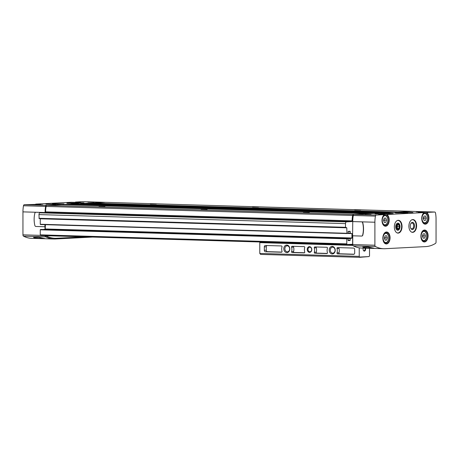 <?xml version="1.0" encoding="UTF-8"?>
<svg xmlns="http://www.w3.org/2000/svg" width="459" height="459" viewBox="0 0 459 459"><rect width="100%" height="100%" fill="white"/><g stroke="black" fill="none" stroke-linecap="round" stroke-linejoin="round"><path stroke-width="0.69" d="M76.894 202.62L83.986 202.844L76.894 202.723M52.492 203.744L57.599 204.146L64.002 203.894L52.492 203.744M67.054 202.993L72.161 203.394L78.564 203.142L67.054 202.993M36.519 204.771L42.526 204.846L36.519 204.771M87.91 202.109L93.917 202.189L87.91 202.109M82.832 201.679A1.423 0.855 91.7 0 0 82.792 201.673A1.423 0.855 91.7 0 0 82.752 201.673L75.483 202.052L80.365 202.207L76.71 202.402L71.26 202.27L35.796 204.1L40.564 204.272L24.304 204.697A1.423 0.855 91.7 0 0 23.484 205.752A21.332 12.841 91.7 0 0 22.95 211.874L22.95 234.853A1.423 0.855 91.7 0 0 23.529 236.167A49.779 29.955 91.7 0 0 31.763 238.359L53.904 239.007A49.779 29.955 91.7 0 0 55.367 238.99L92.649 237.062M24.304 204.697L46.445 205.345L104.887 202.327A1.423 0.855 91.7 0 1 104.933 202.327A1.423 0.855 91.7 0 1 105.105 202.362M45.917 204.175L55.723 204.307L45.917 204.209M423.146 213.647L423.204 213.515A5.973 3.597 91.7 0 0 422.676 222.345A5.973 3.597 91.7 0 0 428.012 222.07A5.973 3.597 91.7 0 0 427.484 213.292L427.088 213.441L427.088 212.408L422.033 212.27L418.379 212.465L423.204 212.626L387.74 214.462L378.692 214.514L383.517 214.674L376.248 215.053A1.423 0.855 91.7 0 0 375.428 216.114A21.332 12.841 91.7 0 0 374.894 222.231L374.894 245.209A1.423 0.855 91.7 0 0 375.473 246.529A49.779 29.955 91.7 0 0 383.707 248.715A49.779 29.955 91.7 0 0 385.17 248.698L425.774 246.598A49.779 29.955 91.7 0 0 435.471 243.425A1.423 0.855 91.7 0 0 436.05 242.048L436.05 219.069A21.332 12.841 91.7 0 0 435.516 213.005A1.423 0.855 91.7 0 0 434.736 212.035A1.423 0.855 91.7 0 0 434.696 212.035L427.088 212.408M425.453 213.395L427.088 213.441A5.686 3.425 91.7 0 1 428.356 219.872A5.686 3.425 91.7 0 1 424.948 223.883L422.882 222.5C421.351 219.425 421.477 216.47 423.25 213.619L423.261 212.62M383.403 215.701L383.46 215.569A5.973 3.597 91.7 0 0 382.932 224.399A5.973 3.597 91.7 0 0 388.268 224.124A5.973 3.597 91.7 0 0 387.74 215.351L387.344 215.495L387.344 214.462M385.709 215.449L387.344 215.495A5.686 3.425 91.7 0 1 388.612 221.927A5.686 3.425 91.7 0 1 385.204 225.937L383.139 224.554C381.607 221.485 381.733 218.524 383.506 215.673M408.9 226.155A6.397 3.85 91.7 0 0 412.566 232.352A6.397 3.85 91.7 0 0 416.6 226.069A6.397 3.85 91.7 0 0 412.939 219.563A6.397 3.85 91.7 0 0 408.9 226.155M394.338 226.907A6.397 3.85 91.7 0 0 398.005 233.109A6.397 3.85 91.7 0 0 402.044 226.826A6.397 3.85 91.7 0 0 398.378 220.314A6.397 3.85 91.7 0 0 394.338 226.907M45.097 235.662A1.423 0.855 91.7 0 0 45.67 236.821A49.779 29.955 91.7 0 0 53.904 239.007M44.758 238.571L34.643 238.009L33.496 237.389L38.659 237.223L44.948 238.657M352.753 235.806L352.753 244.561A1.423 0.855 91.7 0 0 353.332 245.875A49.779 29.955 91.7 0 0 361.572 248.067L383.707 248.715M365.806 248.021L373.999 248.262L367.894 246.913L362.736 247.08L363.884 247.699L373.563 248.124M46.29 235.702A1.423 0.855 91.7 0 0 46.663 236.104A49.779 29.955 91.7 0 0 54.896 238.29A49.779 29.955 91.7 0 0 56.365 238.278L84.462 236.821M368.227 213.676L353.459 214.393A1.423 0.855 91.7 0 0 352.638 215.449A21.332 12.841 91.7 0 0 352.11 220.877A0.711 0.43 91.7 0 1 351.68 221.588L346.534 221.852A1.704 1.027 91.7 0 0 345.507 223.613L345.507 227.308L346.792 227.807L346.952 233.556L347.905 233.505L348.249 231.359L350.045 231.267L350.378 233.379L351.933 233.585L351.933 237.992L350.389 238.353L350.045 240.505L348.249 240.596L347.911 238.479L346.792 238.823L346.792 243.867A0.711 0.43 91.7 0 0 347.222 244.555L352.661 244.274A1.423 0.855 91.7 0 0 352.753 244.578M347.911 238.479L41.385 229.46L40.26 229.798L40.26 234.847A0.711 0.43 91.7 0 0 40.69 235.536L347.176 244.555M351.76 238.284L45.229 229.259L43.697 229.529M45.229 229.259L45.401 224.68M346.792 227.807L40.26 218.788L40.26 224.256L346.947 233.556L40.421 224.531M351.68 221.588L45.148 212.569L40.002 212.833A1.704 1.027 91.7 0 0 38.975 214.588L39.135 218.559L345.661 227.584L39.135 218.559M45.148 212.569A0.711 0.43 91.7 0 0 45.579 211.857A21.332 12.841 91.7 0 1 46.107 206.424A1.423 0.855 91.7 0 1 46.927 205.368L61.609 204.611L368.141 213.63L61.604 204.611M375.307 213.309L71.707 204.37L65.109 204.714M71.707 204.37L80.457 203.635L386.989 212.66L378.463 213.142M394.149 212.333L90.555 203.394L83.951 203.739M90.555 203.394L105.541 202.339A1.423 0.855 91.7 0 1 105.581 202.339A1.423 0.855 91.7 0 1 105.627 202.339M412.291 211.392A1.423 0.855 91.7 0 0 412.113 211.358A1.423 0.855 91.7 0 0 412.073 211.358L397.305 212.173M352.615 235.8L352.615 243.809A1.423 0.855 91.7 0 0 352.661 244.274M353.223 215.839A1.423 0.855 91.7 0 0 353.149 216.132A21.332 12.841 91.7 0 0 352.621 221.588M354.704 209.964L360.717 210.044L354.704 209.964M150.351 203.951L156.358 204.025L150.351 203.951M252.53 206.957L258.537 207.038L252.53 206.957M201.134 209.614L207.147 209.694L201.134 209.614M98.96 206.607L104.968 206.688L98.96 206.607M303.313 212.62L309.326 212.701L303.313 212.62M412.641 211.381A1.423 0.855 91.7 0 0 412.595 211.381A1.423 0.855 91.7 0 0 412.555 211.381L354.113 214.405A1.423 0.855 91.7 0 0 353.292 215.46A21.332 12.841 91.7 0 0 352.753 221.577L352.587 235.8L361.572 236.064A1.423 1.136 -93 0 0 361.646 236.064A1.423 1.136 -93 0 0 362.662 235.083A21.332 17.017 -93 0 0 362.662 222.902A1.423 1.136 -93 0 0 361.572 221.852L352.587 221.588M361.572 221.852L361.744 221.846A1.423 1.136 87 0 1 362.828 222.89A21.332 17.017 87 0 1 362.828 235.071A1.423 1.136 87 0 1 361.818 236.052A1.423 1.136 87 0 1 361.744 236.052L361.721 236.058M374.894 222.231L352.753 221.577M384.676 213.974L375.014 213.883L384.676 214.02M412.945 212.511L403.277 212.425L412.945 212.557M406.508 212.982L394.998 212.833L403.432 212.597L407.799 212.833L406.508 212.982M391.946 213.739L380.436 213.584L388.871 213.349L393.237 213.584L391.946 213.739M422.481 211.96L416.474 211.88L422.481 211.96M371.09 214.617L365.083 214.537L371.09 214.617M45.722 235.685A1.423 0.855 91.7 0 0 46.095 236.087A49.779 29.955 91.7 0 0 54.328 238.278L54.896 238.29M45.659 210.038A21.332 12.841 91.7 0 0 45.533 212.15M46.445 205.345A1.423 0.855 91.7 0 0 45.625 206.407A21.332 12.841 91.7 0 0 45.091 212.523L35.928 212.27A1.423 1.136 -93 0 0 35.854 212.27A1.423 1.136 -93 0 0 34.844 213.251A21.332 17.017 -93 0 0 34.844 225.432A1.423 1.136 -93 0 0 35.928 226.476L44.919 226.74L44.919 224.669M44.919 226.74L45.091 229.265M22.95 211.874L45.091 212.523M44.322 238.433L36.571 238.33M397.976 223.149L397.953 223.149A3.557 2.14 91.7 0 0 396.306 224.319A3.557 2.14 91.7 0 0 395.71 226.809A3.557 2.14 91.7 0 0 396.169 228.989A3.557 2.14 91.7 0 0 397.758 230.252A3.557 2.14 91.7 0 0 397.867 230.252A3.557 2.14 91.7 0 0 400.013 226.677A3.557 2.14 91.7 0 0 397.976 223.149A3.557 2.14 91.7 0 0 395.733 226.637A3.557 2.14 91.7 0 0 397.764 230.257L397.764 230.257M410.633 228.014A2.938 1.767 91.7 0 0 411.832 228.869A2.938 1.767 91.7 0 0 413.691 225.983A2.938 1.767 91.7 0 0 412.004 222.994A2.938 1.767 91.7 0 0 410.753 223.78M410.271 226.058A3.557 2.14 91.7 0 0 410.73 228.238A3.557 2.14 91.7 0 0 413.811 228.559A3.557 2.14 91.7 0 0 413.966 223.424A3.557 2.14 91.7 0 0 410.868 223.562A3.557 2.14 91.7 0 0 410.271 226.058M384.292 222.408L383.546 220.314L384.292 218.145L385.772 218.071L386.518 220.165L385.772 222.334L384.292 222.408M424.036 220.354L423.29 218.26L424.036 216.091L425.516 216.011L426.262 218.105L425.516 220.28L424.036 220.354M423.175 238.164L422.435 236.069L423.175 233.901L424.661 233.82L425.401 235.915L424.661 238.083L423.175 238.164M385.147 240.126L384.407 238.037L385.147 235.863L386.633 235.788L387.373 237.882L386.633 240.051L385.147 240.126M383.925 221.376L384.361 220.096L386.518 220.165M384.246 222.288L385.772 222.334M384.361 220.096L383.982 219.041M384.78 239.093L385.216 237.819L387.373 237.882M385.107 240.005L386.633 240.051M385.216 237.819L384.843 236.764M422.808 237.125L423.244 235.851L425.401 235.915M423.135 238.037L424.661 238.083M423.244 235.851L422.871 234.796M423.668 219.316L424.105 218.042L426.262 218.105M423.99 220.234L425.516 220.28M424.105 218.042L423.726 216.987M51.97 204.266L48.224 204.198L51.97 204.266M409.336 212.488L405.98 212.414L409.336 212.425M380.959 213.946L377.459 213.888L380.959 213.888M79.132 202.706L81.541 202.844L79.132 202.706M359.236 247.843L359.236 256.369L359.609 257.327L369.082 256.57L369.512 255.835L369.512 248.296M282.004 246.919A6.397 5.106 -93 0 0 282.004 251.297A0.711 0.568 -93 0 1 281.47 252.232L265.457 251.762A1.423 1.136 -93 0 1 264.321 250.31L264.321 246.867A1.423 1.136 -93 0 1 265.388 245.479A1.423 1.136 -93 0 1 265.457 245.479L281.47 245.949A0.711 0.568 -93 0 1 282.004 246.919M283.794 248.749A3.77 3.006 -93 0 0 288.309 252.14A3.77 3.006 -93 0 0 288.309 245.622A3.77 3.006 -93 0 0 283.794 248.749M329.206 250.086A3.77 3.006 -93 0 0 333.716 253.477A3.77 3.006 -93 0 0 333.716 246.959A3.77 3.006 -93 0 0 329.206 250.086M307.237 249.438A2.846 2.266 -93 0 0 310.645 252.002A2.846 2.266 -93 0 0 310.645 247.08A2.846 2.266 -93 0 0 307.237 249.438M359.236 256.369L259.783 253.443L259.783 242.645L264.619 242.128M354.692 252.966L354.692 249.53A1.423 1.136 -93 0 0 353.556 248.072L337.549 247.602A0.711 0.568 -93 0 0 337.015 248.543A6.397 5.106 -93 0 1 337.015 252.915A0.711 0.568 -93 0 0 337.549 253.884L353.556 254.355A1.423 1.136 -93 0 0 353.631 254.355A1.423 1.136 -93 0 0 354.692 252.966M304.174 252.903A0.711 0.568 -93 0 0 304.707 251.962A6.397 5.106 -93 0 1 304.707 247.59A0.711 0.568 -93 0 0 304.174 246.621L292.136 246.265A0.711 0.568 -93 0 0 291.603 247.206A6.397 5.106 -93 0 1 291.603 251.578A0.711 0.568 -93 0 0 292.136 252.548L304.248 252.898M327.416 248.256A6.397 5.106 -93 0 0 327.416 252.634A0.711 0.568 -93 0 1 326.883 253.569L314.845 253.213A0.711 0.568 -93 0 1 314.312 252.243A6.397 5.106 -93 0 0 314.312 247.871A0.711 0.568 -93 0 1 314.845 246.936L326.883 247.286A0.711 0.568 -93 0 1 327.416 248.256M266.518 242.18L266.145 242.323M359.609 257.327L260.609 254.412L259.783 253.443M365.576 248.181A2.134 1.285 -88.3 0 1 365.657 248.933A2.134 1.285 -88.3 0 1 364.796 250.993A2.134 1.285 -88.3 0 1 363.367 250.373A2.134 1.285 -88.3 0 1 363.224 248.112M359.661 257.057L369.082 256.57M307.995 249.432A2.306 1.842 -93 0 0 309.951 251.79A2.306 1.842 -93 0 0 311.667 249.392A2.306 1.842 -93 0 0 309.716 247.189A2.306 1.842 -93 0 0 307.995 249.432M330.296 250.08A2.989 2.381 -93 0 0 332.838 253.133A2.989 2.381 -93 0 0 335.059 250.029A2.989 2.381 -93 0 0 332.528 247.166A2.989 2.381 -93 0 0 330.296 250.08M284.884 248.744A2.989 2.381 -93 0 0 287.426 251.796A2.989 2.381 -93 0 0 289.646 248.692A2.989 2.381 -93 0 0 287.116 245.829A2.989 2.381 -93 0 0 284.884 248.744M365.008 248.164A1.75 1.05 -88.3 0 1 365.117 248.933A1.75 1.05 -88.3 0 1 364.016 250.734A1.75 1.05 -88.3 0 1 363.304 250.23M266.903 245.525A1.423 1.136 -93 0 0 266.295 246.764L266.295 250.207A1.423 1.136 -93 0 0 267.431 251.658L281.826 252.083M339.161 247.648A0.711 0.568 -93 0 0 338.983 248.439L337.015 248.543M354.084 254.211L339.517 253.781A0.711 0.568 -93 0 1 338.983 252.811A6.397 5.106 -93 0 0 338.983 248.439M293.749 246.311A0.711 0.568 -93 0 0 293.571 247.103A6.397 5.106 -93 0 1 293.571 251.475A0.711 0.568 -93 0 0 294.104 252.444L304.535 252.754M316.452 246.982A0.711 0.568 -93 0 0 316.28 247.768A6.397 5.106 -93 0 1 316.28 252.146A0.711 0.568 -93 0 0 316.813 253.116L327.238 253.42M59.636 203.905L55.55 203.899L59.636 203.905M58.838 203.957L56.801 203.968M59.882 203.962L54.747 203.888L59.882 203.962M388.876 213.596L384.791 213.59L388.876 213.596M388.073 213.653L386.036 213.659M389.117 213.653L383.988 213.578L389.117 213.653M74.197 203.153L70.112 203.148L74.197 203.153M73.4 203.205L71.363 203.217M74.444 203.211L69.309 203.136L74.444 203.211M403.438 212.844L399.353 212.838L403.438 212.844M402.635 212.896L400.598 212.907M403.679 212.901L398.55 212.827L403.679 212.901M398.808 228.456A2.054 1.234 91.7 0 0 399.428 226.648A2.054 1.234 91.7 0 0 398.808 224.904A2.054 1.234 91.7 0 0 397.574 224.967A2.054 1.234 91.7 0 0 396.955 226.775A2.054 1.234 91.7 0 0 397.574 228.519A2.054 1.234 91.7 0 0 398.808 228.456L399.428 226.648L398.808 224.904L397.574 224.967L396.955 226.775L397.574 228.519L398.808 228.456L397.511 228.416M398.194 229.563A2.857 1.721 91.7 0 0 399.68 225.203A2.857 1.721 91.7 0 0 396.702 225.358A2.857 1.721 91.7 0 0 398.194 229.563M396.92 224.847L398.808 224.904M397.041 226.247L397.155 226.58L399.428 226.648M397.155 226.58L396.995 227.062M82.752 201.673L104.887 202.327M75.597 202.385L75.597 202.063M75.54 202.379L75.54 202.058M35.854 204.439L35.854 204.117M35.796 204.433L35.796 204.117M427.484 213.292L427.484 212.408M422.429 212.592L422.429 212.27M423.204 213.515L423.204 212.626M387.74 215.351L387.74 214.462M382.691 214.646L382.691 214.324M383.46 215.569L383.46 214.68M420.892 236.196A5.973 3.597 91.7 0 0 426.285 241.084A5.973 3.597 91.7 0 0 426.285 230.745A5.973 3.597 91.7 0 0 420.892 236.196M382.858 238.164A5.973 3.597 91.7 0 0 388.257 243.052A5.973 3.597 91.7 0 0 388.257 232.713A5.973 3.597 91.7 0 0 382.858 238.164M23.529 236.167L45.67 236.821M375.473 246.529L353.332 245.875M412.073 211.358L105.541 202.339M397.396 212.121L90.865 203.096M396.823 212.196L90.744 203.188M395.297 212.276L90.675 203.308M386.977 212.66L80.445 203.635M378.555 213.091L72.023 204.071M377.975 213.171L71.902 204.163M376.455 213.246L71.828 204.284M353.459 214.393L46.927 205.368M352.638 215.449L46.107 206.424M352.11 220.877L45.579 211.857M346.534 221.852L40.002 212.833M345.507 223.613L38.975 214.588M345.507 227.308L38.975 218.283M346.792 233.281L40.26 224.256M350.217 231.543L348.111 231.479M350.217 233.103L348.077 233.04M351.933 233.585L347.985 233.47M351.933 237.992L45.401 228.966M350.389 238.353L43.857 229.328M350.217 238.646L348.037 238.582M350.217 240.212L348.077 240.149M350.045 240.505L348.094 240.447M347.905 238.479L41.373 229.46M346.964 238.531L40.432 229.506M346.792 238.823L40.26 229.798M346.792 243.867L40.26 234.847M374.894 245.209L352.753 244.561M376.248 215.053L354.113 214.405M375.428 216.114L353.292 215.46M434.696 212.035L412.555 211.381M46.095 236.087L46.663 236.104M23.484 205.752L45.625 206.407M22.95 234.853L40.403 235.364M383.862 213.647L381.572 213.728M392.101 213.728L389.811 213.647M69.189 203.205L66.899 203.285M77.428 203.285L75.138 203.205M54.627 203.957L52.337 204.037M62.866 204.037L60.577 203.957M398.423 212.896L396.134 212.976M406.663 212.976L404.373 212.896M396.886 232.793A6.26 3.764 91.7 0 0 401.614 226.809A6.26 3.764 91.7 0 0 397.247 220.561M397.89 233.103A6.397 3.85 91.7 0 0 401.814 226.815A6.397 3.85 91.7 0 0 398.269 220.314M411.448 232.042A6.26 3.764 91.7 0 0 416.175 226.058A6.26 3.764 91.7 0 0 411.803 219.809M412.452 232.346A6.397 3.85 91.7 0 0 416.376 226.063A6.397 3.85 91.7 0 0 412.825 219.557M382.29 214.634L382.29 214.33M422.033 212.58L422.033 212.27M382.731 224.003A5.686 3.425 91.7 0 0 385.204 225.937M422.475 221.949A5.686 3.425 91.7 0 0 424.948 223.883M383.586 241.721A5.686 3.425 91.7 0 0 386.065 243.654A5.686 3.425 91.7 0 0 389.651 238.072A5.686 3.425 91.7 0 0 386.398 232.283A5.686 3.425 91.7 0 0 383.81 234.067M421.62 239.759A5.686 3.425 91.7 0 0 424.093 241.686A5.686 3.425 91.7 0 0 427.679 236.104A5.686 3.425 91.7 0 0 424.426 230.315A5.686 3.425 91.7 0 0 421.844 232.099M383.047 224.417A4.98 2.995 91.7 0 0 384.602 225.208C388.647 225.65 388.957 215.053 384.894 215.254A4.98 2.995 91.7 0 0 383.299 215.954M382.249 220.383A4.624 2.783 91.7 0 0 386.426 224.164A4.624 2.783 91.7 0 0 386.426 216.166A4.624 2.783 91.7 0 0 382.249 220.383M422.791 222.363A4.98 2.995 91.7 0 0 424.346 223.149C428.39 223.59 428.7 212.999 424.638 213.2A4.98 2.995 91.7 0 0 423.043 213.9M421.993 218.329A4.624 2.783 91.7 0 0 426.17 222.11A4.624 2.783 91.7 0 0 426.17 214.112A4.624 2.783 91.7 0 0 421.993 218.329M421.936 240.172A4.98 2.995 91.7 0 0 423.491 240.958C427.536 241.4 427.845 230.808 423.783 231.009A4.98 2.995 91.7 0 0 422.188 231.703M421.138 236.138A4.624 2.783 91.7 0 0 425.309 239.919A4.624 2.783 91.7 0 0 425.309 231.921A4.624 2.783 91.7 0 0 421.138 236.138M383.908 242.134A4.98 2.995 91.7 0 0 385.457 242.926C389.502 243.368 389.817 232.77 385.749 232.977A4.98 2.995 91.7 0 0 384.154 233.671M383.104 238.101A4.624 2.783 91.7 0 0 387.281 241.887A4.624 2.783 91.7 0 0 387.281 233.889A4.624 2.783 91.7 0 0 383.104 238.101M352.919 245.381L259.783 242.645M352.701 244.429L350.768 244.372M352.776 244.882L266.071 242.329M352.816 245.083L260.178 242.358M267.431 251.658L265.457 251.762M266.295 250.207L264.321 250.31M266.295 246.764L264.321 246.867M338.983 252.811L337.015 252.915M339.517 253.781L337.549 253.884M294.104 252.444L292.136 252.548M293.571 247.103L291.603 247.206M293.571 251.475L291.603 251.578M316.813 253.116L314.845 253.213M316.28 252.146L314.312 252.243M316.28 247.768L314.312 247.871M75.483 202.379L75.483 202.052M35.739 204.433L35.739 204.106M383.517 215.65L383.517 214.674M412.113 211.358L105.581 202.339M347.199 244.555L40.667 235.536M434.736 212.035L412.595 211.381M82.792 201.673L104.933 202.327M386.065 243.654L384.711 243.098C384.16 243.35 383.558 241.698 382.915 238.152C383.219 234.457 384.378 232.501 386.398 232.283M424.093 241.686L422.739 241.13C422.188 241.382 421.591 239.736 420.949 236.19C421.247 232.495 422.412 230.538 424.426 230.315M383.638 225.18L384.602 225.208M383.517 215.214L384.894 215.254M423.382 223.12L424.346 223.149M423.261 213.16L424.638 213.2M422.527 240.929L423.491 240.958M422.819 230.98L423.783 231.009M384.493 242.897L385.457 242.926M384.785 232.948L385.749 232.977M54.747 203.888L54.363 204.112M60.45 203.888L60.84 204.112M383.988 213.578L383.598 213.802M389.691 213.578L390.075 213.802M69.309 203.136L68.925 203.36M75.012 203.136L75.402 203.36M398.55 212.827L398.16 213.051M404.253 212.827L404.637 213.051"/></g></svg>
